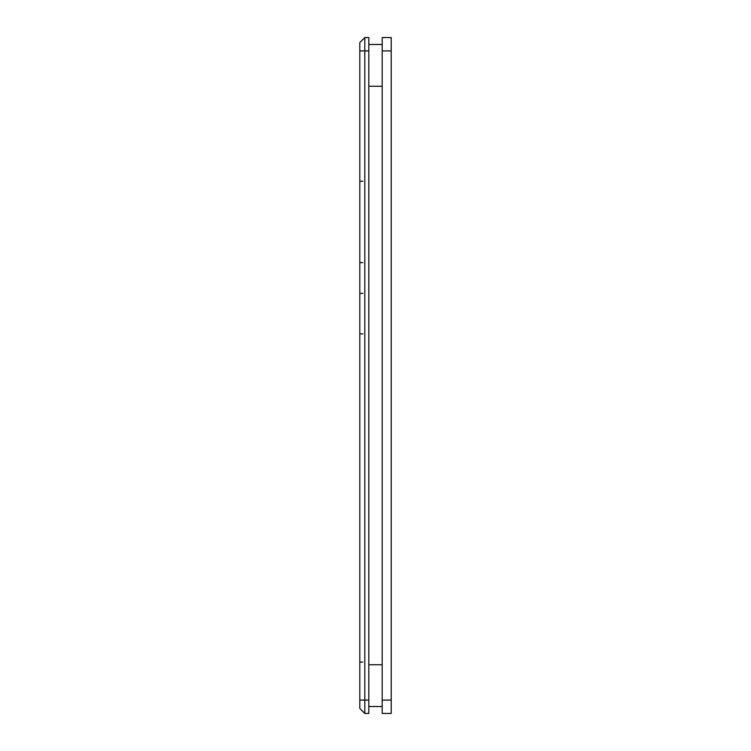 <?xml version="1.0" encoding="UTF-8"?>
<svg xmlns="http://www.w3.org/2000/svg" width="751" height="751" viewBox="0 0 751 751"><rect width="100%" height="100%" fill="white"/><g stroke="black" fill="none" stroke-linecap="round" stroke-linejoin="round"><path stroke-width="1.13" d="M391.205 700.082L391.205 713.45L382.184 713.45L382.184 700.082L391.205 700.082L391.205 713.45L382.184 713.45L382.184 700.082L391.205 700.082L391.205 50.918L391.205 700.082M391.205 37.55L391.205 50.918L382.184 50.918L382.184 700.082L382.184 37.55L382.184 50.918L391.205 50.918L391.205 37.55L382.184 37.55L391.205 37.55M391.205 200.827L391.205 196.246L391.205 200.827M391.205 229.318L391.205 183.516M364.808 50.918L364.808 700.082L368.816 700.082L368.816 50.918L359.795 50.918L359.795 708.437L359.795 700.082L364.808 700.082L364.808 50.918L359.795 50.918L359.795 700.082L368.816 700.082L368.816 50.918L364.808 50.918L364.808 37.55L368.816 37.55L368.816 50.918L368.816 37.55L364.808 37.55L364.808 50.918M368.816 713.45L364.808 713.45L364.808 700.082L364.808 713.45L359.795 708.437L364.808 713.45L368.816 713.45L368.816 700.082L368.816 713.45M359.795 42.563L364.808 37.55L359.795 42.563L359.795 50.918L359.795 42.563M359.795 86.778L359.795 84.901L359.795 86.778M359.795 83.483L359.795 82.61L359.795 83.483M359.795 264.878L359.795 266.736M359.795 266.455L359.795 264.681L359.795 266.455M359.795 266.614L359.795 265.394M359.795 268.689L359.795 267.844M359.795 266.248L359.795 265.263M359.795 196.358L359.795 197.973M359.795 618.214L359.795 619.143M359.795 345.582L359.795 344.831M359.795 470.182L359.795 470.933M359.795 285.549L359.795 284.357M359.795 281.221L359.795 280.489M359.795 334.852L359.795 336.251M359.795 337.95L359.795 337.105L359.795 337.95M359.795 284.591L359.795 282.705L359.795 284.591M359.795 465.085L359.795 467.366M359.795 467.657L359.795 468.671M359.795 468.493L359.795 466.484M359.795 530.638L359.795 529.784M359.795 664.382L359.795 666.212L359.795 664.382M359.795 665.884L359.795 664.1L359.795 665.884M359.795 486.47L359.795 484.592L359.795 486.47M359.795 662.241L359.795 663.133M359.795 667.555L359.795 668.259M359.795 668.334L359.795 667.855M359.795 122.713L359.795 123.718L359.795 122.713M359.795 125.727L359.795 126.572L359.795 125.727M359.795 83.474L359.795 82.704M359.795 151.308L359.795 139.592M359.795 111.157L359.795 101.939M359.795 332.374L359.795 331.398M359.795 330.337L359.795 331.501M359.795 333.087L359.795 334.711M359.795 456.908L359.795 463.245M359.795 286.469L359.795 288.187M359.795 289.745L359.795 292.514M359.795 447.934L359.795 463.602M359.795 460.767L359.795 455.65M359.795 468.267L359.795 467.742M359.795 181.244L362.846 181.244L359.795 181.244M359.795 262.634L362.846 262.634L359.795 262.634M359.795 85.098L359.795 86.675M359.795 86.722L359.795 85.032M359.795 268.83L359.795 268.032M359.795 265.873L359.795 264.953M359.795 84.966L359.795 86.609M391.205 174.607L391.205 181.658M391.205 185.835L391.205 200.986M359.795 254.176L359.795 251.632M359.795 196.124L359.795 197.823M359.795 143.676L359.795 127.219M359.795 600.547L359.795 597.017M359.795 491.013L359.795 498.523M359.795 505.536L359.795 510.614M359.795 485.662L359.795 486.179M359.795 660.167L359.795 640.913M359.795 622.804L359.795 610.356M391.205 500.41L391.205 499.377M359.795 345.676L359.795 344.662M359.795 352.942L359.795 347.234M359.795 293.378L362.902 293.378L359.795 293.378M359.795 467.873L359.795 467.263M359.795 284.695L359.795 282.92M359.795 470.539L359.795 469.966L359.795 470.539M359.795 333.885L362.902 333.885L359.795 333.885M359.795 398.603L359.795 397.007M359.795 395.908L359.795 393.899M359.795 486.62L359.795 484.686M359.795 484.639L359.795 486.319L359.795 484.639M359.795 483.184L359.795 482.593M359.795 662.053L362.846 662.053L359.795 662.053L359.795 648.179M359.795 665.245L359.795 665.996M359.795 667.451L359.795 668.061M368.816 86.262L382.184 86.262L368.816 86.262M382.184 664.738L368.816 664.738L382.184 664.738M368.816 44.487L382.184 44.487L368.816 44.487M368.816 706.513L382.184 706.513L368.816 706.513M359.795 187.609L359.795 188.501M359.795 313.073L359.795 302.944M359.795 349.328L359.795 351.111M359.795 352.501L359.795 353.195M359.795 353.543L359.795 354.068M359.795 332.402L359.795 333.801M359.795 91.096L359.795 106.435M359.795 180.465L359.795 181.385M359.795 184.033L359.795 185.234M359.795 664.532L359.795 665.01M359.795 601.025L359.795 601.513M359.795 482.499L359.795 483.146M359.795 487.615L359.795 489.699M359.795 605.109L359.795 605.644M359.795 491.041L359.795 502.513M359.795 513.027L359.795 520.603M359.795 620.983L359.795 624.372M359.795 619.537L359.795 621.049M359.795 557.12L359.795 556.613M359.795 550.558L359.795 552.276M359.795 555.421L359.795 556.378M359.795 288.065L359.795 289.773M359.795 346.84L359.795 347.995M359.795 351.205L359.795 352.867M359.795 336.617L359.795 338.138M359.795 297.593L359.795 294.326M359.795 400.612L359.795 398.79M359.795 317.429L359.795 322.695M359.795 319.203L359.795 317.973M359.795 393.712L359.795 394.266M359.795 526.883L359.795 527.831M359.795 663.978L359.795 664.635"/></g></svg>
